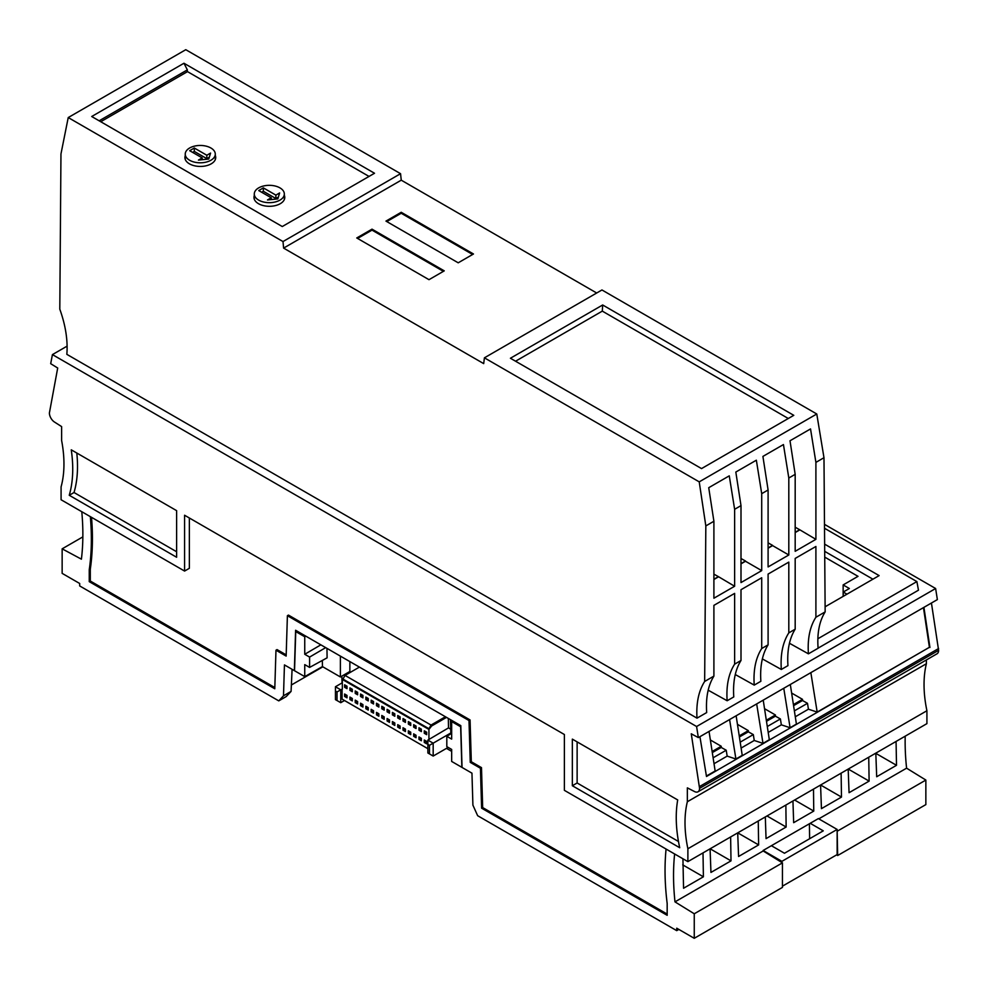 <?xml version="1.0" encoding="UTF-8"?>
<svg xmlns="http://www.w3.org/2000/svg" width="988" height="988" viewBox="0 0 988 988"><rect width="100%" height="100%" fill="white"/><g stroke="black" fill="none" stroke-linecap="round" stroke-linejoin="round"><path stroke-width="1.48" d="M296.795 630.937L295.745 631.567L304.749 636.754L304.749 654.278L320.853 644.831M305.823 636.149L304.749 636.754M452.714 720.956L451.664 721.573L460.655 726.773L461.865 767.33L451.664 761.439L451.664 749.435L446.811 746.632L446.811 736.307L451.664 733.355M451.664 751.362L446.477 748.373M341.836 676.125L342.046 682.93M349.863 661.577L349.863 671.494L340.391 676.965L322.434 666.591L322.335 660.441M326.954 648.35L327.102 657.835L309.602 667.419L304.749 664.615L304.749 676.619L322.434 666.591M304.749 676.619L294.535 670.729L295.745 631.567M451.664 721.573L451.664 739.098L446.811 736.307M450.861 733.837L450.429 719.635M335.438 686.746L340.749 689.809L337.031 691.958L337.031 700.541L335.438 699.628L335.438 686.746L342.342 682.757M427.866 744.396L429.459 745.323L429.459 753.906L427.866 752.98L427.866 740.098L433.176 743.174L429.459 745.323M446.514 717.374L431.645 725.97L428.928 729.428L342.342 679.448L342.342 689.192L340.749 689.809L340.749 702.69L337.031 700.541M342.342 679.448L342.984 679.077L429.274 728.897L431.348 725.797L446.218 717.214M445.427 716.745L431.04 725.056L428.928 728.699M359.422 667.098L345.034 675.409L431.04 725.056M427.866 740.098L448.49 727.897L448.342 718.437M428.928 739.185L428.928 729.428M309.602 667.419L309.602 657.082L325.694 647.622M309.602 657.082L304.749 654.278M340.391 656.106L340.391 676.965M429.459 753.906L433.176 756.055L448.144 747.41M400.115 716.868L397.719 715.497L397.719 717.943L400.115 719.326L400.115 716.868M413.663 724.698L413.663 727.143L416.047 728.527L416.047 726.069L413.663 724.698M415.787 725.921L413.663 727.143M384.184 716.843L381.788 715.473L381.788 717.918L384.184 719.301L384.184 716.843M355.223 690.958L355.223 693.415L357.619 694.786L357.619 692.341L355.223 690.958M357.347 692.18L355.223 693.415M365.856 699.541L368.24 700.924L368.24 698.467L365.856 697.096L365.856 699.541L367.981 698.318M399.844 716.72L397.719 717.943M352.308 698.454L349.913 697.071L349.913 699.516L352.308 700.9L352.308 698.454M344.479 700.541L340.749 702.69M342.935 699.64L427.866 748.682L342.083 699.096L342.083 689.044M343.268 679.25L429.274 728.897M389.494 710.743L387.098 709.359L387.098 711.817L389.494 713.188L389.494 710.743M450.713 729.181L448.49 727.897M410.736 723.006L408.353 721.623L408.353 724.081L410.736 725.464L410.736 723.006M365.856 706.272L365.856 708.717L368.24 710.1L368.24 707.643L365.856 706.272M367.981 707.494L365.856 708.717M408.353 733.257L410.736 734.64L410.736 732.182L408.353 730.799L408.353 733.257L410.477 732.034M376.477 712.397L376.477 714.855L378.861 716.238L378.861 713.781L376.477 712.397M378.602 713.632L376.477 714.855M373.55 703.987L373.55 701.542L371.167 700.159L371.167 702.616L373.55 703.987M373.291 701.381L371.167 702.616M355.223 702.591L357.619 703.975L357.619 701.517L355.223 700.134L355.223 702.591L357.347 701.356M405.426 729.119L403.03 727.736L403.03 730.194L405.426 731.565L405.426 729.119M362.929 707.038L362.929 704.58L360.546 703.197L360.546 705.654L362.929 707.038M344.602 687.278L346.998 688.661L346.998 686.203L344.602 684.82L344.602 687.278L346.726 686.055M383.912 716.695L381.788 717.918M426.668 741.383L424.284 740L424.284 742.457L426.668 743.841L426.668 741.383M418.974 739.395L421.357 740.765L421.357 738.32L418.974 736.937L418.974 739.395L421.098 738.16M416.047 737.703L416.047 735.245L413.663 733.874L413.663 736.319L416.047 737.703M387.098 718.535L387.098 720.993L389.494 722.364L389.494 719.919L387.098 718.535M389.223 719.758L387.098 720.993M360.546 694.021L360.546 696.478L362.929 697.861L362.929 695.404L360.546 694.021M362.67 695.256L360.546 696.478M373.55 710.718L371.167 709.335L371.167 711.792L373.55 713.163L373.55 710.718M373.291 710.557L371.167 711.792M344.602 696.454L346.998 697.837L346.998 695.379L344.602 694.008L344.602 696.454L346.726 695.231M392.409 721.598L392.409 724.056L394.805 725.439L394.805 722.981L392.409 721.598M394.533 722.833L392.409 724.056M397.719 724.673L397.719 727.119L400.115 728.502L400.115 726.044L397.719 724.673M399.844 725.896L397.719 727.119M378.861 704.605L376.477 703.221L376.477 705.679L378.861 707.062L378.861 704.605M392.409 714.88L394.805 716.263L394.805 713.805L392.409 712.422L392.409 714.88L394.533 713.657M426.408 741.235L424.284 742.457M378.602 704.456L376.477 705.679M405.154 728.959L403.03 730.194M345.034 675.409L342.935 679.052M352.308 691.724L352.308 689.266L349.913 687.895L349.913 690.34L352.308 691.724M433.176 756.055L433.176 743.174L450.837 732.973M418.974 730.218L421.357 731.589L421.357 729.144L418.974 727.761L418.974 730.218L421.098 728.983M405.426 722.389L405.426 719.943L403.03 718.56L403.03 721.018L405.426 722.389M384.184 710.125L384.184 707.667L381.788 706.297L381.788 708.742L384.184 710.125M426.668 734.664L426.668 732.207L424.284 730.824L424.284 733.281L426.668 734.664M389.223 710.582L387.098 711.817M362.67 704.432L360.546 705.654M410.477 722.858L408.353 724.081M352.037 698.294L349.913 699.516M383.912 707.519L381.788 708.742M352.037 689.118L349.913 690.34M415.787 735.097L413.663 736.319M426.408 732.059L424.284 733.281M405.154 719.783L403.03 721.018M335.438 691.032L337.031 691.958M283 241.554L400.56 173.69L401.252 180.174L283.605 248.099L283 241.554L68.234 117.56L60.96 153.967L59.799 309.17C65.603 325.385 67.95 340.44 66.838 354.346L696.997 718.153L706.679 712.57C705.691 697.553 708.112 685.413 713.904 676.113L704.654 681.461C698.652 690.859 696.095 703.098 696.997 718.153M283.605 248.099L483.7 363.621L484.404 357.829L699.22 481.86L705.827 525.925L704.654 681.461M713.114 757.796L726.217 750.225L721.228 747.447L721.24 746.261L710.36 739.975M712.311 752.584L721.228 747.447M795.291 716.782L808.431 709.199L817.175 712.089L929.412 647.301L706.494 776.482L699.924 736.678M762.353 658.897L781.323 669.469L787.955 665.64C786.967 650.635 789.375 638.483 795.179 629.195L795.179 558.43L815.903 546.475L815.903 617.241L825.153 611.893C819.348 621.18 816.99 633.296 818.101 648.239L808.419 653.834L789.437 643.25M735.257 674.532L754.227 685.116L760.859 681.288C759.883 666.27 762.291 654.13 768.096 644.843L768.096 574.077L788.807 562.11L788.807 632.876L795.179 629.195M708.174 690.18L727.143 700.751L733.775 696.923C732.787 681.918 735.196 669.765 741 660.478L741 589.713L761.711 577.758L761.711 648.523L768.096 644.843M818.101 648.14L918.47 590.194L916.889 581.586L817.854 638.767M824.486 524.344L935.624 588.515L696.589 726.513L52.426 354.606L67.11 346.133M794.377 710.878L807.492 703.308L802.491 700.517L802.515 699.343L793.413 704.592M793.574 705.667L802.491 700.517M783.768 688.278L790.091 727.736L781.347 724.846L768.207 732.429M781.347 724.846L780.397 718.943L767.293 726.513M808.431 709.199L807.492 703.308M763.218 700.134L769.331 739.716L762.995 743.371L754.252 740.481L753.313 734.59L740.197 742.149M754.252 740.481L741.111 748.064M729.589 719.56L735.912 759.019L727.168 756.116L726.217 750.225M727.168 756.116L714.028 763.712M780.397 718.943L775.407 716.164L766.49 721.302M739.395 736.962L748.324 731.812L748.336 730.626L739.234 735.887M753.313 734.59L748.324 731.812M824.647 544.153L879.122 575.609L825.116 606.793M916.889 581.586L824.523 528.271M872.91 579.19L824.696 551.353M824.733 557.121L858.016 576.337L843.147 584.921L849.359 588.515L843.258 592.034L846.963 594.183M843.258 592.034L843.258 596.32M843.147 596.382L843.147 584.921M929.412 647.301L923.459 607.62M929.93 647.473L923.916 607.361M790.091 727.736L796.414 724.081L790.314 684.499M735.912 759.019L742.235 755.363L736.134 715.781M706.42 776.037L715.151 770.998L709.038 731.416M762.995 743.371L756.672 703.913M400.56 173.69L185.781 49.696L68.234 117.56M401.252 180.174L596.69 293.004M484.404 357.829L601.951 289.966L816.78 413.997L823.98 457.716L825.153 611.893M91.711 116.51L183.966 63.244L374.514 173.258L282.272 226.536L91.711 116.51M187.214 71.803L187.35 69.876L183.966 63.244M187.35 69.876L99.146 120.808M210.876 160.266A15.03 8.67 180 0 1 194.513 162.143A15.03 8.67 180 0 1 185.238 154.128A15.03 8.67 180 0 1 189.634 148.002A15.03 8.67 -0 0 1 206.01 146.113A15.03 8.67 -0 0 1 215.285 154.128A15.03 8.67 -0 0 1 210.876 160.266M210.58 153.078L208.752 159.043L198.44 160.093L202.207 157.907L189.696 150.707L194.303 148.015L206.825 155.252L210.58 153.078M209.308 157.216L206.825 158.66L194.303 151.423L192.635 152.399M206.825 155.252L206.825 158.66M194.303 151.423L194.303 148.015M202.207 157.907L202.207 159.71M279.937 200.132A15.03 8.67 180 0 1 263.561 202.009A15.03 8.67 180 0 1 254.287 194.006A15.03 8.67 180 0 1 258.683 187.868A15.03 8.67 -0 0 1 275.059 185.991A15.03 8.67 -0 0 1 284.334 194.006A15.03 8.67 -0 0 1 279.937 200.132M279.629 192.944L277.813 198.909L267.489 199.959L271.268 197.773L258.745 190.585L263.351 187.881L275.874 195.118L279.629 192.944M278.369 197.094L275.874 198.526L263.351 191.289L261.684 192.265M275.874 195.118L275.874 198.526M263.351 191.289L263.351 187.881M271.268 197.773L271.268 199.576M473.474 253.99L458.21 262.808L385.962 221.102L401.227 212.284L473.474 253.99M428.99 279.678L356.754 237.96L372.019 229.154L444.254 270.86L428.99 279.678M386.79 221.571L401.202 213.26L401.227 212.284M401.202 213.26L472.622 254.484M372.019 229.154L371.994 230.118L443.402 271.354M357.582 238.441L371.994 230.118M705.827 525.925L713.904 521.256L708.729 487.702L729.268 475.846L734.627 509.302L741 505.621L735.825 472.054L756.351 460.198L761.711 493.667L768.096 489.986L762.909 456.419L783.447 444.563L788.807 478.019L795.179 474.339L790.005 440.772L810.53 428.928L815.903 462.384L823.98 457.716M816.78 413.997L699.22 481.86M795.179 527.221L799.675 529.729L795.179 532.322M741 505.621L741 582.574L761.711 570.619L745.495 561.258L741 563.852M741 563.605L745.495 561.011L741 558.504M761.711 570.619L761.711 493.667M713.904 579.252L718.412 576.646L734.627 586.255L734.627 509.302M718.412 576.646L713.904 574.139M718.412 576.893L713.904 579.487M734.627 586.255L713.904 598.222L713.904 521.256M713.904 676.113L713.904 605.36L734.627 593.393L734.627 664.158L741 660.478M815.903 462.384L815.903 539.337L799.675 529.729M795.179 474.339L795.179 551.304L815.903 539.337M788.807 478.019L788.807 554.984L772.591 545.611L768.096 548.216M768.096 489.986L768.096 566.939L788.807 554.984M734.627 664.158C728.613 673.569 726.118 685.758 727.143 700.751M761.711 648.523C755.709 657.922 753.214 670.123 754.227 685.116M781.323 669.469C780.298 654.488 782.792 642.286 788.807 632.876M815.903 617.241C809.888 626.639 807.394 638.841 808.419 653.834M799.675 529.976L795.179 532.569M768.096 547.97L772.591 545.376L768.096 542.869M701.542 468.596L510.413 358.249L602.668 304.983L793.784 415.331L701.542 468.596M788.301 418.504L602.31 311.121L602.668 304.983M687.352 801.737L926.386 663.726A113.052 65.27 60 0 0 924.039 684.561A113.052 65.27 60 0 0 926.917 710.743L687.883 848.754A113.052 65.27 60 0 1 685.005 822.559A113.052 65.27 60 0 1 687.352 801.737L687.352 787.856L694.539 791.561A7.509 4.335 -120 0 0 698.01 791.783A7.509 4.335 -120 0 0 699.566 788.35L691.267 733.8L698.343 737.604L696.589 726.513M698.01 791.783L937.044 653.784A7.509 4.335 -120 0 0 938.6 650.339L699.566 788.35M69.246 495.272A123.945 71.568 60 0 0 72.729 469.065A123.945 71.568 60 0 0 71.26 449.824L176.617 510.648L176.617 557.257L69.246 495.272L74.026 492.518L176.617 551.736M679.719 847.729L572.348 785.732L572.348 739.123L677.706 799.947A123.945 71.568 60 0 0 679.719 847.729M189.363 518.008L189.363 568.298L184.583 571.064L61.083 499.755L61.083 486.874A113.052 65.27 60 0 0 61.614 440.475L61.614 426.594L54.439 422.012A7.509 4.335 60 0 1 49.4 412.972L57.699 368.018L50.684 363.683L52.426 354.606M184.583 571.064L184.583 515.242L564.383 734.516L564.383 790.338L687.883 861.635L926.917 723.636L926.917 710.743M687.883 848.754L687.883 861.635M74.026 492.518A123.945 71.568 -120 0 0 77.509 466.299A123.945 71.568 -120 0 0 76.792 453.01M577.128 741.877L577.128 782.978L678.472 841.492M577.128 782.978L572.348 785.732M698.343 737.604L937.365 599.593L935.624 588.515M931.437 603.013L938.6 650.339M926.386 663.726L926.386 659.935M836.614 854.892L837.676 855.509L925.855 804.603L925.855 780.063L906.589 768.17A240.38 138.789 60 0 1 905.206 736.171M875.813 753.14L876.689 776.753L896.511 765.305L875.8 753.338M785.868 805.059L786.139 827.03L766.984 815.965M786.139 827.03L766.046 838.627L765.317 816.928M737.703 832.872L738.579 856.485L758.636 844.913L758.253 821.016M737.752 832.847L758.636 844.913M82.856 536.879L62.145 548.834L62.145 573.361L79.682 583.488L79.682 585.933L278.764 700.875L283.494 695.799L284.445 664.912L294.362 670.63L295.597 630.258L460.803 725.624L462.038 767.441L471.955 773.159L472.906 805.146L477.649 815.705L676.731 930.647L678.855 929.412M694.255 938.304L782.434 887.397L782.434 862.87L694.255 913.777L694.255 938.304L676.731 928.189L676.731 930.647M62.145 548.834L81.411 559.171A240.38 138.789 -120 0 0 81.782 511.71M674.619 853.978A240.38 138.789 -120 0 0 674.989 901.871L694.255 913.777M666.073 849.05A252.409 145.73 -120 0 0 667.172 903.464L667.172 915.308L481.613 808.184L482.675 807.567L667.172 914.085M89.241 581.648L90.303 581.03L90.303 569.187L89.241 569.804L89.241 581.648L274.788 688.772L275.973 650.203L286.149 656.081L287.397 615.697L469.004 720.548L470.251 762.365L480.427 768.244L481.613 808.184M89.241 569.804A252.409 145.73 -120 0 0 90.34 516.65M90.303 581.03L274.825 687.562M275.973 650.203L277.035 649.585L286.187 654.871M287.397 615.697L288.459 615.092L470.066 719.943L471.313 761.748L481.489 767.627L482.675 807.567M90.303 569.187A252.409 145.73 -120 0 0 91.513 517.329M481.489 767.627L480.427 768.244M470.251 762.365L471.313 761.748M470.066 719.943L469.004 720.548M763.119 850.483L781.903 861.338L837.145 829.438L818.36 818.595L763.119 850.483A240.38 138.789 -120 0 0 763.168 850.964L674.989 901.871M682.93 858.782L683.56 888.249L703.394 876.801L703.011 852.903M710.076 848.828L710.952 872.429L731.009 860.857L730.626 836.96M813.495 789.116L813.754 811.086L793.66 822.683L792.944 800.984M820.571 785.04L821.448 808.641L841.492 797.069L820.608 785.003M841.109 773.172L841.492 797.069M868.736 757.228L869.119 781.113L849.063 792.697L848.186 769.084M896.511 765.305L896.067 741.445M906.589 768.17L818.805 818.842M810.209 823.3L823.276 830.846L784.472 853.249L771.393 845.703M763.168 850.964L782.434 862.87M782.434 886.174L837.145 854.583L837.145 829.438M781.903 861.338L781.903 862.536M837.676 855.509L837.145 830.649M837.676 830.97L925.855 780.063M291.374 684.993L322.841 666.826M809.629 838.726L809.407 823.757M703.394 876.801L682.745 864.883M283.494 695.799L291.077 691.415L292.09 669.321M278.764 700.875L286.224 696.565L291.077 691.415M710.125 848.791L731.009 860.857M794.599 800.021L813.754 811.086M848.235 769.059L869.119 781.113M938.6 648.536L699.566 786.534M712.138 751.51L721.24 746.261M748.336 730.626L737.456 724.34M764.539 708.692L775.419 714.979L775.407 716.164M766.318 720.227L775.419 714.979M817.175 712.089L810.852 672.643M791.635 693.057L802.515 699.343M254.015 198.02A15.4 8.892 180 0 1 254.287 196.871M284.334 196.526A15.4 8.892 180 0 1 284.742 198.02M185.238 156.993A15.4 8.892 -0 0 0 184.954 158.154M215.68 158.154A15.4 8.892 -0 0 0 215.285 156.66M100.751 121.722L187.51 71.63L369.03 176.432M254.287 195.636A15.4 8.892 -0 0 0 253.978 197.415A15.4 8.892 -0 0 0 263.487 205.628A15.4 8.892 -0 0 0 280.271 203.701A15.4 8.892 -0 0 0 284.779 197.415A15.4 8.892 -0 0 0 284.334 195.303M185.238 155.771A15.4 8.892 -0 0 0 184.917 157.549A15.4 8.892 -0 0 0 189.437 163.835A15.4 8.892 -0 0 0 206.22 165.762A15.4 8.892 -0 0 0 215.717 157.549A15.4 8.892 -0 0 0 215.285 155.425M602.31 311.121L515.551 361.213M185.238 159.315L185.238 154.128M254.287 199.181L254.287 194.006M215.285 159.661L215.285 154.128M284.334 199.527L284.334 194.006"/></g></svg>
